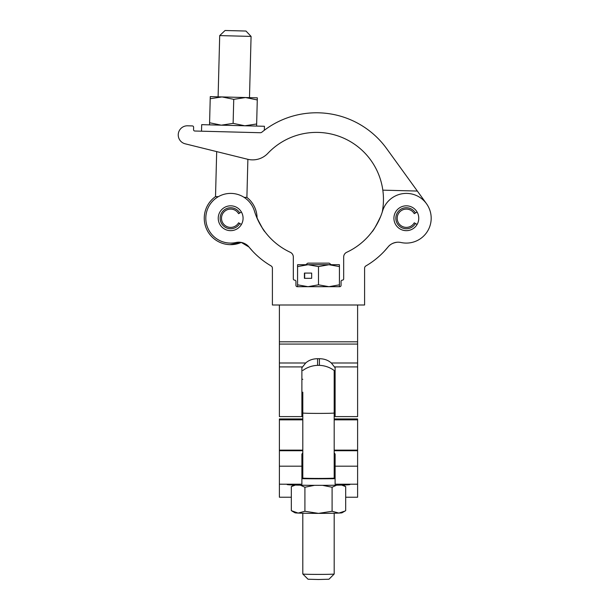 <?xml version="1.0" encoding="UTF-8"?>
<svg xmlns="http://www.w3.org/2000/svg" width="610" height="610" viewBox="0 0 610 610"><rect width="100%" height="100%" fill="white"/><g stroke="black" fill="none" stroke-linecap="round" stroke-linejoin="round"><path stroke-width="0.91" d="M279.395 416.607L301.889 416.607L279.395 416.607L279.395 305L364.597 305L364.597 268.187A2.615 2.615 0 0 1 365.893 265.929A81.473 81.473 0 0 0 388.021 247.012L384.285 251.282M301.889 416.607L301.889 366.907L279.395 366.907M335.111 416.607L357.605 416.607L335.111 416.607L335.111 366.907L357.605 366.907L357.605 305M357.605 416.607L357.605 366.907M319.411 365.36L319.411 358.71C324.215 358.756 328.18 360.182 331.306 362.988L335.111 367.761M319.411 358.71L317.581 358.71L317.581 365.36M301.889 367.761L305.694 362.988C308.797 360.19 312.755 358.764 317.581 358.71M334.188 452.78L335.111 454.114L335.111 484.21L357.605 484.203L357.605 497.219L345.679 497.219M335.111 477.943A16.607 0.435 0 0 0 334.188 477.805A17.004 0.442 0 0 1 334.837 477.866M334.188 419.84L357.605 419.84L357.605 484.21L335.111 484.21M302.804 419.84L279.395 419.84L279.395 497.219L291.321 497.219M357.605 419.84L357.605 418.948L334.188 418.948M302.804 418.948L279.395 418.948L279.395 419.84M301.889 484.21L279.395 484.203L301.889 484.21L301.889 454.114L302.804 452.78M302.163 477.866A17.004 0.442 0 0 1 302.804 477.821A16.607 0.435 0 0 0 301.889 477.943M302.804 478.156L302.804 392.161M334.188 392.161L334.188 370.506A26.421 26.421 0 0 0 302.804 370.506M302.812 574.01A15.692 0.404 0 0 0 318.496 574.407A15.692 0.404 0 0 0 334.188 574.01L328.958 579.233L318.496 579.5L308.042 579.233L302.812 574.01A15.692 0.404 0 0 1 302.804 574.002L302.804 513.216M334.188 574.01A15.692 0.404 0 0 0 334.188 574.002L334.188 513.216M334.188 478.156L334.188 370.506M302.812 413.016A26.421 26.421 0 0 1 302.804 413.008L302.804 413.008A15.692 0.404 0 0 0 302.812 413.016A15.692 0.404 0 0 0 318.496 413.405A15.692 0.404 0 0 0 334.181 413.016A26.421 26.421 0 0 0 334.188 413.008M334.188 407.45L334.188 392.306M302.804 392.306L302.804 407.45M287.112 484.21L287.112 484.523A31.384 0.816 0 0 0 318.496 485.339A31.384 0.816 0 0 0 349.888 484.523L349.888 484.21M301.889 478.682A31.384 0.816 0 0 0 335.111 478.682M301.889 478.08A17.004 0.442 0 0 0 318.496 478.431A17.004 0.442 0 0 0 335.111 478.08M342.95 485.034L345.679 486.627L341.646 485.072M344.993 511.073L338.885 513.071A23.538 0.61 180 0 0 342.012 512.789L345.679 510.661L345.679 486.627M336.583 485.194L332.092 487.237L332.092 511.271L338.885 513.071A23.538 0.61 0 0 1 318.496 513.376L332.092 511.271M304.909 511.271L298.115 513.071A23.538 0.61 180 0 0 318.496 513.376L304.909 511.271L304.909 487.237L314.486 485.331M322.507 485.331L332.092 487.237M304.909 487.237L300.41 485.194M295.354 485.072L291.321 486.627L294.05 485.034M292.007 511.073L294.981 512.789A23.538 0.61 180 0 0 298.115 513.071L291.321 510.661L291.321 486.627M335.111 404.216L334.188 404.216M302.804 404.216L301.889 404.216M335.111 379.298L334.188 379.298M302.804 379.298L301.889 379.298M218.235 218.243A12.421 12.421 0 0 0 230.656 230.664A12.421 12.421 0 0 0 243.077 218.243A12.421 12.421 0 0 0 230.656 205.822A12.421 12.421 0 0 0 218.235 218.243M393.915 218.243A12.421 12.421 0 0 0 406.344 230.664A12.421 12.421 0 0 0 418.765 218.243A12.421 12.421 0 0 0 406.344 205.822A12.421 12.421 0 0 0 393.915 218.243M397.125 242.239C393.061 242.803 390.026 244.396 388.021 247.012C390.011 244.404 393.046 242.81 397.125 242.239A13.077 13.077 0 0 1 400.983 242.506A24.85 24.85 0 0 0 430.454 224.228A24.85 24.85 0 0 0 412.947 194.293A24.85 24.85 0 0 0 382.569 211.022A66.955 66.955 0 0 1 346.701 252.288A5.231 5.231 0 0 0 343.674 257.039L343.674 278.846A1.311 1.311 0 0 1 342.362 280.15A1.311 1.311 0 0 0 341.059 281.462L341.059 285.381A1.311 1.311 0 0 1 339.747 286.692L297.245 286.692A1.311 1.311 0 0 1 295.941 285.381L295.941 281.462A1.311 1.311 0 0 0 294.63 280.15A1.311 1.311 0 0 1 293.326 278.846L293.326 257.039A5.231 5.231 0 0 0 290.299 252.296A66.955 66.955 0 0 1 254.431 211.022A24.85 24.85 0 0 0 205.806 218.243A24.85 24.85 0 0 0 236.017 242.506A13.077 13.077 0 0 1 248.971 247.012L241.285 242.429L229.97 244.648A26.421 26.421 0 0 0 241.285 242.429M371.94 231.907C373.213 230.984 376.126 225.822 380.678 216.413C376.141 225.799 373.228 230.969 371.94 231.907M247.881 159.317L246.898 197.404A26.421 26.421 0 0 1 257.069 218.212L262.3 227.965L265.06 231.907C263.779 230.984 260.866 225.822 256.322 216.413M239.867 242.239C243.939 242.803 246.974 244.396 248.971 247.012A81.473 81.473 0 0 0 271.099 265.929A2.615 2.615 0 0 1 272.403 268.187L272.403 305L279.395 305M248.971 247.012L252.715 251.289M388.021 247.012A13.077 13.077 0 0 1 400.983 242.506M382.821 190.16A66.955 66.955 0 0 0 267.866 153.331A20.923 20.923 0 0 1 247.645 159.263L185.204 143.815A9.142 9.142 0 0 1 187.636 125.797L192.341 125.919A1.311 1.311 0 0 1 193.614 127.261L193.553 129.678A1.311 1.311 0 0 0 194.826 131.02L260.226 132.721A2.615 2.615 0 0 0 261.942 132.134A86.574 86.574 0 0 1 386.648 148.619L417.347 191.052L382.821 190.16A66.955 66.955 0 0 1 382.241 212.059M218.334 196.664L215.521 196.595L216.687 151.6L185.204 143.815M431.178 218.891A24.85 24.85 0 0 0 426.474 203.679L417.347 191.052M193.553 129.678A1.311 1.311 0 0 0 194.826 131.02M187.636 125.797L192.341 125.919M219.699 35.593L225.06 30.5L245.983 31.041L251.076 36.409L219.699 35.593L218.106 96.83M246.898 197.404L244.076 197.335M264.336 130.266L264.443 126.285L201.689 124.661L201.521 131.196M210.214 98.728L222.032 96.929L210.267 96.624L209.535 124.867M209.588 122.762L221.3 125.172L233.119 123.373L244.831 125.782L256.65 123.982L256.596 126.087M233.744 99.338L245.563 97.539L222.032 96.929L233.744 99.338L233.119 123.373M257.275 99.949L257.329 97.844L245.563 97.539L257.275 99.949L256.65 123.982M417.103 212.028L415.433 212.997A10.492 10.492 0 0 0 395.844 218.243A10.492 10.492 0 0 0 415.433 223.489L417.103 224.457M415.433 223.489L414.266 222.818A9.158 9.158 0 0 1 397.186 218.243A9.158 9.158 0 0 1 414.266 213.668L415.433 212.997M241.415 212.028L239.745 212.997A10.492 10.492 0 0 0 220.164 218.243A10.492 10.492 0 0 0 239.745 223.489L241.415 224.457M239.745 223.489L238.586 222.818A9.158 9.158 0 0 1 221.499 218.243A9.158 9.158 0 0 1 238.586 213.668L239.745 212.997M304.413 278.32L311.664 278.32L311.664 273.089L304.413 273.089L304.413 278.32M297.573 266.593L308.035 264.717L297.573 264.717L297.573 284.824L308.035 286.692L318.496 284.824L328.958 286.692L339.427 284.824L339.427 266.593L328.958 264.717L318.496 266.593L318.496 284.824M339.427 266.593L339.427 264.717L308.035 264.717L318.496 266.593M339.427 286.692L339.427 284.824M297.573 286.692L297.573 284.824M311.664 273.089L304.672 273.089L304.672 278.32L311.664 278.32M331.238 264.717L329.225 263.154L307.775 263.154L305.755 264.717M331.306 362.988L357.605 362.988M279.395 344.07L357.605 344.07M279.395 362.988L305.694 362.988M279.395 341.813L357.605 341.813M357.605 466.185L335.111 466.185M357.605 450.737L334.188 450.737M301.889 466.185L279.395 466.185M302.804 450.737L279.395 450.737M357.605 450.127L334.188 450.127M302.804 450.127L279.395 450.127M251.076 36.409L249.482 97.646M215.521 196.595A26.421 26.421 0 0 0 229.97 244.648"/></g></svg>
